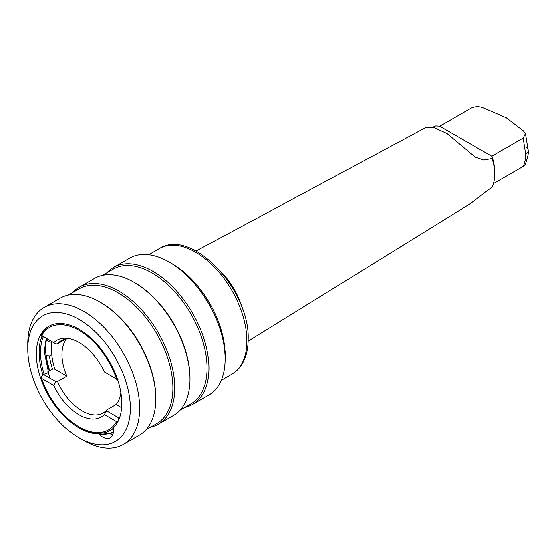 <?xml version="1.0" encoding="UTF-8"?>
<svg xmlns="http://www.w3.org/2000/svg" width="556" height="556" viewBox="0 0 556 556"><rect width="100%" height="100%" fill="white"/><g stroke="black" fill="none" stroke-linecap="round" stroke-linejoin="round"><path stroke-width="0.83" d="M491.921 156.139A40.651 23.47 -120 0 1 494.673 171.901L494.673 174.257A43.528 25.131 -120 0 0 492.088 158.495L491.921 156.139L523.175 138.09L525.448 133.593L523.307 130.82L506.328 117.809L483.789 108.01C479.501 106.231 475.304 106.252 471.196 108.079L439.942 126.129L435.695 125.941L432.505 127.324M196.046 250.985L425.681 127.609L434.014 127.623L447.135 133.6L475.29 157.139L483.817 160.024L492.088 158.495M248.122 341.189L470.3 203.698L492.088 187.024A43.528 25.131 -120 0 0 494.673 174.257M526.428 147.389A8.792 5.073 180 0 1 528.2 150.44C528.693 153.136 527.707 157.793 525.239 164.416L523.175 166.439C524.801 163.116 525.615 158.981 525.628 154.033L523.175 138.09M523.175 166.439L493.401 183.626M225.11 355.854L225.583 353.275L224.978 350.892M119.297 418.501L118.56 418.925M46.023 355.187A10.988 6.345 -120 0 0 46.252 355.43L49.463 356.048L51.771 354.721M117.587 379.546L104.34 371.901A44.285 25.569 -120 0 0 79.07 342.496A44.285 25.569 -120 0 0 67.895 338.43A44.285 25.569 -120 0 0 53.8 342.718L56.003 343.99L57.574 343.823L65.865 339.035M69.82 338.771A41.749 24.103 -120 0 0 61.306 340.71A41.749 24.103 -120 0 0 57.574 343.823M120.826 392.307A41.749 24.103 60 0 1 116.1 404.525L121.618 407.708M51.875 341.606A56.691 32.728 -120 0 0 54.884 369.177L66.901 376.113L57.574 381.499A41.749 24.103 -120 0 0 82.177 410.947A41.749 24.103 -120 0 0 103.048 413.018A41.749 24.103 -120 0 0 106.78 409.904L116.1 404.525M47.079 373.257L43.424 374.403L56.003 381.666L53.8 385.412L41.589 378.365A59.103 34.124 -120 0 0 79.07 426.918A59.103 34.124 -120 0 0 116.551 421.643L104.34 414.595L106.488 410.815L118.56 417.778L118.56 420.294M80.001 427.453L79.07 426.918L80.001 427.453A60.423 34.882 -120 0 0 110.213 430.448A60.423 34.882 -120 0 0 113.257 428.294M118.56 421.01L116.551 421.643M104.34 371.901L118.164 379.88M49.331 326.066A60.423 34.882 -120 0 0 41.172 335.115L53.8 342.718M116.551 378.949A59.103 34.124 -120 0 0 79.07 330.396A59.103 34.124 -120 0 0 41.589 335.671M56.003 343.99L41.137 335.407M66.901 376.113A41.749 24.103 60 0 1 66.491 338.931M47.594 371.992L53.028 368.857L54.884 369.177M57.574 381.499L56.003 381.666M41.589 378.365L41.227 376.718L43.424 374.403M110.213 430.448L112.076 429.371A60.423 34.882 -120 0 0 113.299 428.606M53.8 385.412A44.285 25.569 -120 0 0 104.34 414.595M106.488 410.815L106.78 409.904M118.56 417.778L119.804 417.063M114.501 377.767A41.749 24.103 -120 0 0 118.108 381.152M46.662 338.597A60.423 34.882 -120 0 0 49.408 370.949M98.53 433.812A15.38 8.882 -120 0 0 110.262 437.808A15.38 8.882 -120 0 0 113.209 428.03A60.423 34.882 -120 0 0 111.77 365.778A60.423 34.882 -120 0 0 48.858 326.33A60.423 34.882 -120 0 0 46.37 391.535A60.423 34.882 -120 0 0 98.53 433.812L99.461 433.277M42.131 335.977A60.423 34.882 -120 0 0 42.944 374.911M39.83 394.114A72.509 41.86 -120 0 0 79.07 437.857A72.509 41.86 -120 0 0 125.552 430.483A72.509 41.86 -120 0 0 118.31 363.2A72.509 41.86 -120 0 0 61.507 312.896A72.509 41.86 -120 0 0 27.8 349.057A72.509 41.86 -120 0 0 39.83 394.114M79.07 437.857L83.734 440.547A79.098 45.668 -120 0 0 123.279 444.466A79.098 45.668 -120 0 0 126.539 359.106A79.098 45.668 -120 0 0 44.181 307.461A79.098 45.668 -120 0 0 27.8 343.677L27.8 349.057M123.279 444.466L139.438 435.139A79.098 45.668 -120 0 0 155.819 398.93A79.098 45.668 -120 0 0 142.69 349.78A79.098 45.668 -120 0 0 99.892 302.054A79.098 45.668 -120 0 0 60.34 298.134L44.181 307.461M155.819 398.93L155.819 397.853A77.777 44.904 -120 0 0 142.913 349.522A77.777 44.904 -120 0 0 100.824 302.589L99.892 302.054M145.971 429.844L156.799 423.596A77.777 44.904 -120 0 0 160.003 339.653A77.777 44.904 -120 0 0 79.022 288.87L68.193 295.125M150.544 427.203A79.098 45.668 -120 0 0 158.391 424.193A79.098 45.668 -120 0 0 161.65 338.833A79.098 45.668 -120 0 0 79.293 287.195A79.098 45.668 -120 0 0 72.766 292.484M158.391 424.193L173.618 415.408A79.098 45.668 -120 0 0 189.999 379.192A79.098 45.668 -120 0 0 176.871 330.042A79.098 45.668 -120 0 0 134.072 282.323A79.098 45.668 -120 0 0 94.52 278.403L79.293 287.195M189.999 379.192L189.999 378.122A77.777 44.904 -120 0 0 177.093 329.784A77.777 44.904 -120 0 0 135.004 282.858L134.072 282.323M180.151 410.113L190.979 403.858A77.777 44.904 -120 0 0 194.183 319.922A77.777 44.904 -120 0 0 113.202 269.139L102.374 275.394M184.724 407.472A79.098 45.668 -120 0 0 192.571 404.462A79.098 45.668 -120 0 0 195.83 319.102A79.098 45.668 -120 0 0 113.473 267.457A79.098 45.668 -120 0 0 106.947 272.753M192.571 404.462L208.729 395.135A79.098 45.668 -120 0 0 225.11 358.926A79.098 45.668 -120 0 0 211.989 309.768A79.098 45.668 -120 0 0 169.184 262.05A79.098 45.668 -120 0 0 129.631 258.13L113.473 267.457M225.11 358.926L225.11 355.333A74.706 43.132 -120 0 0 212.719 308.914A74.706 43.132 -120 0 0 172.29 263.843L169.184 262.05M110.38 433.937A15.38 8.882 -120 0 0 112.799 434.667M98.857 434.153A63.196 36.487 -120 0 0 113.41 431.79M242.52 309.08A52.577 30.358 -120 0 0 221.052 271.891M525.448 133.593L528.2 150.44A8.792 5.073 180 0 1 525.628 154.033M246.864 340.981A72.509 41.86 -120 0 0 215.214 268.013A72.509 41.86 -120 0 0 159.343 248.588C191.938 227.307 250.019 290.301 248.15 339.188C248.157 349.133 246.044 357.55 241.811 364.43C239.198 368.579 235.876 371.832 231.845 374.174A72.509 41.86 -120 0 0 246.864 340.981M439.574 126.115L491.942 156.347M49.463 356.048A60.423 34.882 -120 0 0 52.514 369.156M46.252 355.43A62.619 36.154 -120 0 0 49.783 370.727M43.34 336.679A59.325 34.25 -120 0 0 40.539 352.462A59.325 34.25 -120 0 0 44.091 374.014M159.343 248.588L148.737 254.711M231.845 374.174L221.239 380.297M46.266 338.368L44.292 351.566L49.672 378.01M118.56 419.738L119.186 418.793M99.197 434.479L113.257 432.985M46.426 339.785A6.151 6.151 0 0 0 51.805 342.135"/></g></svg>
